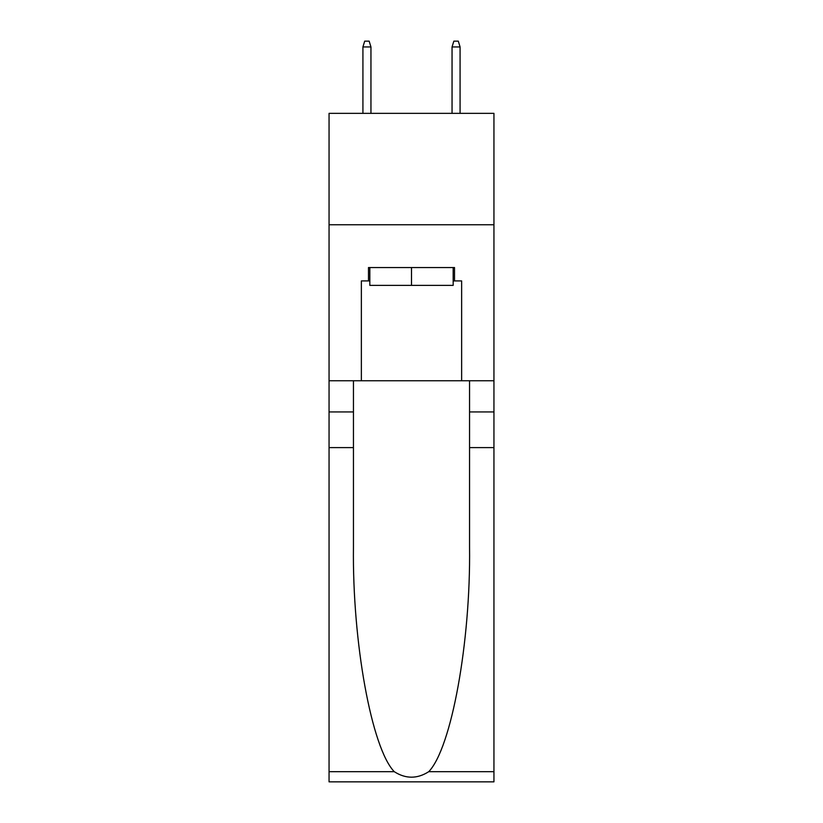 <?xml version="1.0" encoding="UTF-8"?>
<svg xmlns="http://www.w3.org/2000/svg" width="823" height="823" viewBox="0 0 823 823"><rect width="100%" height="100%" fill="white"/><g stroke="black" fill="none" stroke-linecap="round" stroke-linejoin="round"><path stroke-width="1.23" d="M493.944 224.761L493.944 113.348L329.056 113.348L329.056 224.761L493.944 224.761L493.944 380.751L461.641 380.751L461.641 280.921L454.512 280.921L454.512 267.547L368.488 267.547L368.488 280.921L369.825 280.921M453.175 267.547L453.175 285.375L369.825 285.375L369.825 267.547M411.5 267.547L411.5 285.375M428.742 771.686L493.944 771.686L493.944 781.85L329.056 781.85L329.056 447.599L353.448 447.599L353.448 546.976C352.265 641.95 371.533 748.066 394.258 771.686C405.739 779.011 417.24 779.011 428.742 771.686C451.467 748.066 470.735 641.95 469.552 546.976L469.552 380.751M469.552 447.599L493.944 447.599L493.944 380.751M329.056 447.599L329.056 224.761M353.448 380.751L353.448 447.599M493.944 771.686L493.944 447.599M329.056 380.751L361.359 380.751L361.359 280.921L368.488 280.921M361.359 380.751L461.641 380.751M453.175 280.921L454.512 280.921M370.947 113.348L370.947 46.942L362.922 46.942L362.922 113.348M362.922 46.942L364.702 41.15L369.157 41.15L370.947 46.942M452.053 46.942L453.843 41.15L458.298 41.15L460.078 46.942L452.053 46.942L452.053 113.348M460.078 46.942L460.078 113.348M469.552 411.942L493.944 411.942M353.448 411.942L329.056 411.942M329.056 771.686L394.258 771.686"/></g></svg>
